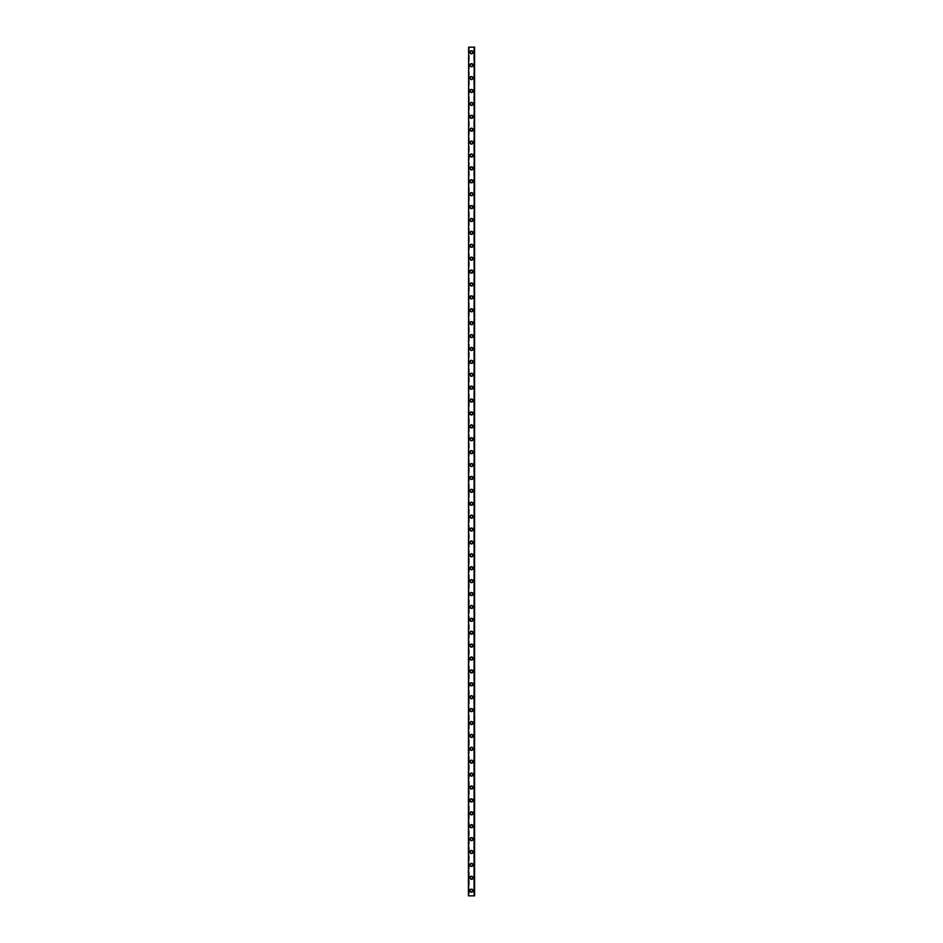 <?xml version="1.0" encoding="UTF-8"?>
<svg xmlns="http://www.w3.org/2000/svg" width="943" height="943" viewBox="0 0 943 943"><rect width="100%" height="100%" fill="white"/><g stroke="black" fill="none" stroke-linecap="round" stroke-linejoin="round"><path stroke-width="0.71" stroke-dasharray="4.71 3.54" d="M473.881 47.15L474.329 895.85L468.4 895.85L468.4 47.15L474.6 47.15L474.6 895.85L473.704 895.85L473.881 47.15M469.119 47.15L468.742 895.85L469.119 47.15M472.408 890.687A0.908 0.908 0 0 0 471.5 889.791A0.908 0.908 0 0 0 470.592 890.687A0.908 0.908 0 0 0 471.5 891.595A0.908 0.908 0 0 0 472.408 890.687A0.908 0.908 0 0 0 471.5 889.791A0.908 0.908 0 0 0 470.592 890.687A0.908 0.908 0 0 0 471.5 891.595A0.908 0.908 0 0 0 472.408 890.687M469.956 890.687A1.544 1.544 0 0 1 471.5 889.143A1.544 1.544 0 0 1 473.044 890.687A1.544 1.544 0 0 0 471.5 889.143A1.544 1.544 0 0 0 469.956 890.687A1.544 1.544 0 0 0 471.5 892.243A1.544 1.544 0 0 0 473.044 890.687A1.544 1.544 0 0 0 471.5 889.143A1.544 1.544 0 0 0 469.956 890.687A1.544 1.544 0 0 0 471.5 892.243A1.544 1.544 0 0 0 473.044 890.687A1.544 1.544 0 0 1 471.5 892.243A1.544 1.544 0 0 1 469.956 890.687M472.408 877.792A0.908 0.908 0 0 0 471.5 876.884A0.908 0.908 0 0 0 470.592 877.792A0.908 0.908 0 0 0 471.5 878.699A0.908 0.908 0 0 0 472.408 877.792A0.908 0.908 0 0 0 471.5 876.884A0.908 0.908 0 0 0 470.592 877.792A0.908 0.908 0 0 0 471.5 878.699A0.908 0.908 0 0 0 472.408 877.792M469.956 877.792A1.544 1.544 0 0 1 471.5 876.247A1.544 1.544 0 0 1 473.044 877.792A1.544 1.544 0 0 0 471.5 876.247A1.544 1.544 0 0 0 469.956 877.792A1.544 1.544 0 0 0 471.5 879.336A1.544 1.544 0 0 0 473.044 877.792A1.544 1.544 0 0 0 471.5 876.247A1.544 1.544 0 0 0 469.956 877.792A1.544 1.544 0 0 0 471.5 879.336A1.544 1.544 0 0 0 473.044 877.792A1.544 1.544 0 0 1 471.5 879.336A1.544 1.544 0 0 1 469.956 877.792M472.408 864.896A0.908 0.908 0 0 0 471.5 863.988A0.908 0.908 0 0 0 470.592 864.896A0.908 0.908 0 0 0 471.5 865.792A0.908 0.908 0 0 0 472.408 864.896A0.908 0.908 0 0 0 471.5 863.988A0.908 0.908 0 0 0 470.592 864.896A0.908 0.908 0 0 0 471.5 865.792A0.908 0.908 0 0 0 472.408 864.896M469.956 864.896A1.544 1.544 0 0 1 471.5 863.352A1.544 1.544 0 0 1 473.044 864.896A1.544 1.544 0 0 0 471.5 863.352A1.544 1.544 0 0 0 469.956 864.896A1.544 1.544 0 0 0 471.5 866.44A1.544 1.544 0 0 0 473.044 864.896A1.544 1.544 0 0 0 471.5 863.352A1.544 1.544 0 0 0 469.956 864.896A1.544 1.544 0 0 0 471.5 866.44A1.544 1.544 0 0 0 473.044 864.896A1.544 1.544 0 0 1 471.5 866.44A1.544 1.544 0 0 1 469.956 864.896M472.408 852A0.908 0.908 0 0 0 471.5 851.093A0.908 0.908 0 0 0 470.592 852A0.908 0.908 0 0 0 471.5 852.896A0.908 0.908 0 0 0 472.408 852A0.908 0.908 0 0 0 471.5 851.093A0.908 0.908 0 0 0 470.592 852A0.908 0.908 0 0 0 471.5 852.896A0.908 0.908 0 0 0 472.408 852M469.956 852A1.544 1.544 0 0 1 471.5 850.445A1.544 1.544 0 0 1 473.044 852A1.544 1.544 0 0 0 471.5 850.445A1.544 1.544 0 0 0 469.956 852A1.544 1.544 0 0 0 471.5 853.545A1.544 1.544 0 0 0 473.044 852A1.544 1.544 0 0 0 471.5 850.445A1.544 1.544 0 0 0 469.956 852A1.544 1.544 0 0 0 471.5 853.545A1.544 1.544 0 0 0 473.044 852A1.544 1.544 0 0 1 471.5 853.545A1.544 1.544 0 0 1 469.956 852M472.408 839.093A0.908 0.908 0 0 0 471.5 838.197A0.908 0.908 0 0 0 470.592 839.093A0.908 0.908 0 0 0 471.5 840.001A0.908 0.908 0 0 0 472.408 839.093A0.908 0.908 0 0 0 471.5 838.197A0.908 0.908 0 0 0 470.592 839.093A0.908 0.908 0 0 0 471.5 840.001A0.908 0.908 0 0 0 472.408 839.093M469.956 839.093A1.544 1.544 0 0 1 471.5 837.549A1.544 1.544 0 0 1 473.044 839.093A1.544 1.544 0 0 0 471.5 837.549A1.544 1.544 0 0 0 469.956 839.093A1.544 1.544 0 0 0 471.5 840.649A1.544 1.544 0 0 0 473.044 839.093A1.544 1.544 0 0 0 471.5 837.549A1.544 1.544 0 0 0 469.956 839.093A1.544 1.544 0 0 0 471.5 840.649A1.544 1.544 0 0 0 473.044 839.093A1.544 1.544 0 0 1 471.5 840.649A1.544 1.544 0 0 1 469.956 839.093M472.408 826.198A0.908 0.908 0 0 0 471.5 825.302A0.908 0.908 0 0 0 470.592 826.198A0.908 0.908 0 0 0 471.5 827.105A0.908 0.908 0 0 0 472.408 826.198A0.908 0.908 0 0 0 471.5 825.302A0.908 0.908 0 0 0 470.592 826.198A0.908 0.908 0 0 0 471.5 827.105A0.908 0.908 0 0 0 472.408 826.198M469.956 826.198A1.544 1.544 0 0 1 471.5 824.654A1.544 1.544 0 0 1 473.044 826.198A1.544 1.544 0 0 0 471.5 824.654A1.544 1.544 0 0 0 469.956 826.198A1.544 1.544 0 0 0 471.5 827.742A1.544 1.544 0 0 0 473.044 826.198A1.544 1.544 0 0 0 471.5 824.654A1.544 1.544 0 0 0 469.956 826.198A1.544 1.544 0 0 0 471.5 827.742A1.544 1.544 0 0 0 473.044 826.198A1.544 1.544 0 0 1 471.5 827.742A1.544 1.544 0 0 1 469.956 826.198M472.408 813.302A0.908 0.908 0 0 0 471.5 812.394A0.908 0.908 0 0 0 470.592 813.302A0.908 0.908 0 0 0 471.5 814.21A0.908 0.908 0 0 0 472.408 813.302A0.908 0.908 0 0 0 471.5 812.394A0.908 0.908 0 0 0 470.592 813.302A0.908 0.908 0 0 0 471.5 814.21A0.908 0.908 0 0 0 472.408 813.302M469.956 813.302A1.544 1.544 0 0 1 471.5 811.758A1.544 1.544 0 0 1 473.044 813.302A1.544 1.544 0 0 0 471.5 811.758A1.544 1.544 0 0 0 469.956 813.302A1.544 1.544 0 0 0 471.5 814.846A1.544 1.544 0 0 0 473.044 813.302A1.544 1.544 0 0 0 471.5 811.758A1.544 1.544 0 0 0 469.956 813.302A1.544 1.544 0 0 0 471.5 814.846A1.544 1.544 0 0 0 473.044 813.302A1.544 1.544 0 0 1 471.5 814.846A1.544 1.544 0 0 1 469.956 813.302M472.408 800.407A0.908 0.908 0 0 0 471.5 799.499A0.908 0.908 0 0 0 470.592 800.407A0.908 0.908 0 0 0 471.5 801.302A0.908 0.908 0 0 0 472.408 800.407A0.908 0.908 0 0 0 471.5 799.499A0.908 0.908 0 0 0 470.592 800.407A0.908 0.908 0 0 0 471.5 801.302A0.908 0.908 0 0 0 472.408 800.407M469.956 800.407A1.544 1.544 0 0 1 471.5 798.851A1.544 1.544 0 0 1 473.044 800.407A1.544 1.544 0 0 0 471.5 798.851A1.544 1.544 0 0 0 469.956 800.407A1.544 1.544 0 0 0 471.5 801.951A1.544 1.544 0 0 0 473.044 800.407A1.544 1.544 0 0 0 471.5 798.851A1.544 1.544 0 0 0 469.956 800.407A1.544 1.544 0 0 0 471.5 801.951A1.544 1.544 0 0 0 473.044 800.407A1.544 1.544 0 0 1 471.5 801.951A1.544 1.544 0 0 1 469.956 800.407M472.408 787.511A0.908 0.908 0 0 0 471.5 786.603A0.908 0.908 0 0 0 470.592 787.511A0.908 0.908 0 0 0 471.5 788.407A0.908 0.908 0 0 0 472.408 787.511A0.908 0.908 0 0 0 471.5 786.603A0.908 0.908 0 0 0 470.592 787.511A0.908 0.908 0 0 0 471.5 788.407A0.908 0.908 0 0 0 472.408 787.511M469.956 787.511A1.544 1.544 0 0 1 471.5 785.955A1.544 1.544 0 0 1 473.044 787.511A1.544 1.544 0 0 0 471.5 785.955A1.544 1.544 0 0 0 469.956 787.511A1.544 1.544 0 0 0 471.5 789.055A1.544 1.544 0 0 0 473.044 787.511A1.544 1.544 0 0 0 471.5 785.955A1.544 1.544 0 0 0 469.956 787.511A1.544 1.544 0 0 0 471.5 789.055A1.544 1.544 0 0 0 473.044 787.511A1.544 1.544 0 0 1 471.5 789.055A1.544 1.544 0 0 1 469.956 787.511M472.408 774.604A0.908 0.908 0 0 0 471.5 773.708A0.908 0.908 0 0 0 470.592 774.604A0.908 0.908 0 0 0 471.5 775.511A0.908 0.908 0 0 0 472.408 774.604A0.908 0.908 0 0 0 471.5 773.708A0.908 0.908 0 0 0 470.592 774.604A0.908 0.908 0 0 0 471.5 775.511A0.908 0.908 0 0 0 472.408 774.604M469.956 774.604A1.544 1.544 0 0 1 471.5 773.06A1.544 1.544 0 0 1 473.044 774.604A1.544 1.544 0 0 0 471.5 773.06A1.544 1.544 0 0 0 469.956 774.604A1.544 1.544 0 0 0 471.5 776.16A1.544 1.544 0 0 0 473.044 774.604A1.544 1.544 0 0 0 471.5 773.06A1.544 1.544 0 0 0 469.956 774.604A1.544 1.544 0 0 0 471.5 776.16A1.544 1.544 0 0 0 473.044 774.604A1.544 1.544 0 0 1 471.5 776.16A1.544 1.544 0 0 1 469.956 774.604M472.408 761.708A0.908 0.908 0 0 0 471.5 760.801A0.908 0.908 0 0 0 470.592 761.708A0.908 0.908 0 0 0 471.5 762.616A0.908 0.908 0 0 0 472.408 761.708A0.908 0.908 0 0 0 471.5 760.801A0.908 0.908 0 0 0 470.592 761.708A0.908 0.908 0 0 0 471.5 762.616A0.908 0.908 0 0 0 472.408 761.708M469.956 761.708A1.544 1.544 0 0 1 471.5 760.164A1.544 1.544 0 0 1 473.044 761.708A1.544 1.544 0 0 0 471.5 760.164A1.544 1.544 0 0 0 469.956 761.708A1.544 1.544 0 0 0 471.5 763.252A1.544 1.544 0 0 0 473.044 761.708A1.544 1.544 0 0 0 471.5 760.164A1.544 1.544 0 0 0 469.956 761.708A1.544 1.544 0 0 0 471.5 763.252A1.544 1.544 0 0 0 473.044 761.708A1.544 1.544 0 0 1 471.5 763.252A1.544 1.544 0 0 1 469.956 761.708M472.408 748.813A0.908 0.908 0 0 0 471.5 747.905A0.908 0.908 0 0 0 470.592 748.813A0.908 0.908 0 0 0 471.5 749.709A0.908 0.908 0 0 0 472.408 748.813A0.908 0.908 0 0 0 471.5 747.905A0.908 0.908 0 0 0 470.592 748.813A0.908 0.908 0 0 0 471.5 749.709A0.908 0.908 0 0 0 472.408 748.813M469.956 748.813A1.544 1.544 0 0 1 471.5 747.269A1.544 1.544 0 0 1 473.044 748.813A1.544 1.544 0 0 0 471.5 747.269A1.544 1.544 0 0 0 469.956 748.813A1.544 1.544 0 0 0 471.5 750.357A1.544 1.544 0 0 0 473.044 748.813A1.544 1.544 0 0 0 471.5 747.269A1.544 1.544 0 0 0 469.956 748.813A1.544 1.544 0 0 0 471.5 750.357A1.544 1.544 0 0 0 473.044 748.813A1.544 1.544 0 0 1 471.5 750.357A1.544 1.544 0 0 1 469.956 748.813M472.408 735.917A0.908 0.908 0 0 0 471.5 735.01A0.908 0.908 0 0 0 470.592 735.917A0.908 0.908 0 0 0 471.5 736.813A0.908 0.908 0 0 0 472.408 735.917A0.908 0.908 0 0 0 471.5 735.01A0.908 0.908 0 0 0 470.592 735.917A0.908 0.908 0 0 0 471.5 736.813A0.908 0.908 0 0 0 472.408 735.917M469.956 735.917A1.544 1.544 0 0 1 471.5 734.361A1.544 1.544 0 0 1 473.044 735.917A1.544 1.544 0 0 0 471.5 734.361A1.544 1.544 0 0 0 469.956 735.917A1.544 1.544 0 0 0 471.5 737.461A1.544 1.544 0 0 0 473.044 735.917A1.544 1.544 0 0 0 471.5 734.361A1.544 1.544 0 0 0 469.956 735.917A1.544 1.544 0 0 0 471.5 737.461A1.544 1.544 0 0 0 473.044 735.917A1.544 1.544 0 0 1 471.5 737.461A1.544 1.544 0 0 1 469.956 735.917M472.408 723.01A0.908 0.908 0 0 0 471.5 722.114A0.908 0.908 0 0 0 470.592 723.01A0.908 0.908 0 0 0 471.5 723.918A0.908 0.908 0 0 0 472.408 723.01A0.908 0.908 0 0 0 471.5 722.114A0.908 0.908 0 0 0 470.592 723.01A0.908 0.908 0 0 0 471.5 723.918A0.908 0.908 0 0 0 472.408 723.01M469.956 723.01A1.544 1.544 0 0 1 471.5 721.466A1.544 1.544 0 0 1 473.044 723.01A1.544 1.544 0 0 0 471.5 721.466A1.544 1.544 0 0 0 469.956 723.01A1.544 1.544 0 0 0 471.5 724.566A1.544 1.544 0 0 0 473.044 723.01A1.544 1.544 0 0 0 471.5 721.466A1.544 1.544 0 0 0 469.956 723.01A1.544 1.544 0 0 0 471.5 724.566A1.544 1.544 0 0 0 473.044 723.01A1.544 1.544 0 0 1 471.5 724.566A1.544 1.544 0 0 1 469.956 723.01M472.408 710.114A0.908 0.908 0 0 0 471.5 709.219A0.908 0.908 0 0 0 470.592 710.114A0.908 0.908 0 0 0 471.5 711.022A0.908 0.908 0 0 0 472.408 710.114A0.908 0.908 0 0 0 471.5 709.219A0.908 0.908 0 0 0 470.592 710.114A0.908 0.908 0 0 0 471.5 711.022A0.908 0.908 0 0 0 472.408 710.114M469.956 710.114A1.544 1.544 0 0 1 471.5 708.57A1.544 1.544 0 0 1 473.044 710.114A1.544 1.544 0 0 0 471.5 708.57A1.544 1.544 0 0 0 469.956 710.114A1.544 1.544 0 0 0 471.5 711.659A1.544 1.544 0 0 0 473.044 710.114A1.544 1.544 0 0 0 471.5 708.57A1.544 1.544 0 0 0 469.956 710.114A1.544 1.544 0 0 0 471.5 711.659A1.544 1.544 0 0 0 473.044 710.114A1.544 1.544 0 0 1 471.5 711.659A1.544 1.544 0 0 1 469.956 710.114M472.408 697.219A0.908 0.908 0 0 0 471.5 696.311A0.908 0.908 0 0 0 470.592 697.219A0.908 0.908 0 0 0 471.5 698.126A0.908 0.908 0 0 0 472.408 697.219A0.908 0.908 0 0 0 471.5 696.311A0.908 0.908 0 0 0 470.592 697.219A0.908 0.908 0 0 0 471.5 698.126A0.908 0.908 0 0 0 472.408 697.219M469.956 697.219A1.544 1.544 0 0 1 471.5 695.675A1.544 1.544 0 0 1 473.044 697.219A1.544 1.544 0 0 0 471.5 695.675A1.544 1.544 0 0 0 469.956 697.219A1.544 1.544 0 0 0 471.5 698.763A1.544 1.544 0 0 0 473.044 697.219A1.544 1.544 0 0 0 471.5 695.675A1.544 1.544 0 0 0 469.956 697.219A1.544 1.544 0 0 0 471.5 698.763A1.544 1.544 0 0 0 473.044 697.219A1.544 1.544 0 0 1 471.5 698.763A1.544 1.544 0 0 1 469.956 697.219M472.408 684.323A0.908 0.908 0 0 0 471.5 683.416A0.908 0.908 0 0 0 470.592 684.323A0.908 0.908 0 0 0 471.5 685.219A0.908 0.908 0 0 0 472.408 684.323A0.908 0.908 0 0 0 471.5 683.416A0.908 0.908 0 0 0 470.592 684.323A0.908 0.908 0 0 0 471.5 685.219A0.908 0.908 0 0 0 472.408 684.323M469.956 684.323A1.544 1.544 0 0 1 471.5 682.767A1.544 1.544 0 0 1 473.044 684.323A1.544 1.544 0 0 0 471.5 682.767A1.544 1.544 0 0 0 469.956 684.323A1.544 1.544 0 0 0 471.5 685.867A1.544 1.544 0 0 0 473.044 684.323A1.544 1.544 0 0 0 471.5 682.767A1.544 1.544 0 0 0 469.956 684.323A1.544 1.544 0 0 0 471.5 685.867A1.544 1.544 0 0 0 473.044 684.323A1.544 1.544 0 0 1 471.5 685.867A1.544 1.544 0 0 1 469.956 684.323M472.408 671.416A0.908 0.908 0 0 0 471.5 670.52A0.908 0.908 0 0 0 470.592 671.416A0.908 0.908 0 0 0 471.5 672.324A0.908 0.908 0 0 0 472.408 671.416A0.908 0.908 0 0 0 471.5 670.52A0.908 0.908 0 0 0 470.592 671.416A0.908 0.908 0 0 0 471.5 672.324A0.908 0.908 0 0 0 472.408 671.416M469.956 671.416A1.544 1.544 0 0 1 471.5 669.872A1.544 1.544 0 0 1 473.044 671.416A1.544 1.544 0 0 0 471.5 669.872A1.544 1.544 0 0 0 469.956 671.416A1.544 1.544 0 0 0 471.5 672.972A1.544 1.544 0 0 0 473.044 671.416A1.544 1.544 0 0 0 471.5 669.872A1.544 1.544 0 0 0 469.956 671.416A1.544 1.544 0 0 0 471.5 672.972A1.544 1.544 0 0 0 473.044 671.416A1.544 1.544 0 0 1 471.5 672.972A1.544 1.544 0 0 1 469.956 671.416M472.408 658.52A0.908 0.908 0 0 0 471.5 657.625A0.908 0.908 0 0 0 470.592 658.52A0.908 0.908 0 0 0 471.5 659.428A0.908 0.908 0 0 0 472.408 658.52A0.908 0.908 0 0 0 471.5 657.625A0.908 0.908 0 0 0 470.592 658.52A0.908 0.908 0 0 0 471.5 659.428A0.908 0.908 0 0 0 472.408 658.52M469.956 658.52A1.544 1.544 0 0 1 471.5 656.976A1.544 1.544 0 0 1 473.044 658.52A1.544 1.544 0 0 0 471.5 656.976A1.544 1.544 0 0 0 469.956 658.52A1.544 1.544 0 0 0 471.5 660.076A1.544 1.544 0 0 0 473.044 658.52A1.544 1.544 0 0 0 471.5 656.976A1.544 1.544 0 0 0 469.956 658.52A1.544 1.544 0 0 0 471.5 660.076A1.544 1.544 0 0 0 473.044 658.52A1.544 1.544 0 0 1 471.5 660.076A1.544 1.544 0 0 1 469.956 658.52M472.408 645.625A0.908 0.908 0 0 0 471.5 644.717A0.908 0.908 0 0 0 470.592 645.625A0.908 0.908 0 0 0 471.5 646.533A0.908 0.908 0 0 0 472.408 645.625A0.908 0.908 0 0 0 471.5 644.717A0.908 0.908 0 0 0 470.592 645.625A0.908 0.908 0 0 0 471.5 646.533A0.908 0.908 0 0 0 472.408 645.625M469.956 645.625A1.544 1.544 0 0 1 471.5 644.081A1.544 1.544 0 0 1 473.044 645.625A1.544 1.544 0 0 0 471.5 644.081A1.544 1.544 0 0 0 469.956 645.625A1.544 1.544 0 0 0 471.5 647.169A1.544 1.544 0 0 0 473.044 645.625A1.544 1.544 0 0 0 471.5 644.081A1.544 1.544 0 0 0 469.956 645.625A1.544 1.544 0 0 0 471.5 647.169A1.544 1.544 0 0 0 473.044 645.625A1.544 1.544 0 0 1 471.5 647.169A1.544 1.544 0 0 1 469.956 645.625M472.408 632.729A0.908 0.908 0 0 0 471.5 631.822A0.908 0.908 0 0 0 470.592 632.729A0.908 0.908 0 0 0 471.5 633.625A0.908 0.908 0 0 0 472.408 632.729A0.908 0.908 0 0 0 471.5 631.822A0.908 0.908 0 0 0 470.592 632.729A0.908 0.908 0 0 0 471.5 633.625A0.908 0.908 0 0 0 472.408 632.729M469.956 632.729A1.544 1.544 0 0 1 471.5 631.185A1.544 1.544 0 0 1 473.044 632.729A1.544 1.544 0 0 0 471.5 631.185A1.544 1.544 0 0 0 469.956 632.729A1.544 1.544 0 0 0 471.5 634.274A1.544 1.544 0 0 0 473.044 632.729A1.544 1.544 0 0 0 471.5 631.185A1.544 1.544 0 0 0 469.956 632.729A1.544 1.544 0 0 0 471.5 634.274A1.544 1.544 0 0 0 473.044 632.729A1.544 1.544 0 0 1 471.5 634.274A1.544 1.544 0 0 1 469.956 632.729M472.408 619.834A0.908 0.908 0 0 0 471.5 618.926A0.908 0.908 0 0 0 470.592 619.834A0.908 0.908 0 0 0 471.5 620.73A0.908 0.908 0 0 0 472.408 619.834A0.908 0.908 0 0 0 471.5 618.926A0.908 0.908 0 0 0 470.592 619.834A0.908 0.908 0 0 0 471.5 620.73A0.908 0.908 0 0 0 472.408 619.834M469.956 619.834A1.544 1.544 0 0 1 471.5 618.278A1.544 1.544 0 0 1 473.044 619.834A1.544 1.544 0 0 0 471.5 618.278A1.544 1.544 0 0 0 469.956 619.834A1.544 1.544 0 0 0 471.5 621.378A1.544 1.544 0 0 0 473.044 619.834A1.544 1.544 0 0 0 471.5 618.278A1.544 1.544 0 0 0 469.956 619.834A1.544 1.544 0 0 0 471.5 621.378A1.544 1.544 0 0 0 473.044 619.834A1.544 1.544 0 0 1 471.5 621.378A1.544 1.544 0 0 1 469.956 619.834M472.408 606.927A0.908 0.908 0 0 0 471.5 606.031A0.908 0.908 0 0 0 470.592 606.927A0.908 0.908 0 0 0 471.5 607.834A0.908 0.908 0 0 0 472.408 606.927A0.908 0.908 0 0 0 471.5 606.031A0.908 0.908 0 0 0 470.592 606.927A0.908 0.908 0 0 0 471.5 607.834A0.908 0.908 0 0 0 472.408 606.927M469.956 606.927A1.544 1.544 0 0 1 471.5 605.382A1.544 1.544 0 0 1 473.044 606.927A1.544 1.544 0 0 0 471.5 605.382A1.544 1.544 0 0 0 469.956 606.927A1.544 1.544 0 0 0 471.5 608.483A1.544 1.544 0 0 0 473.044 606.927A1.544 1.544 0 0 0 471.5 605.382A1.544 1.544 0 0 0 469.956 606.927A1.544 1.544 0 0 0 471.5 608.483A1.544 1.544 0 0 0 473.044 606.927A1.544 1.544 0 0 1 471.5 608.483A1.544 1.544 0 0 1 469.956 606.927M472.408 594.031A0.908 0.908 0 0 0 471.5 593.135A0.908 0.908 0 0 0 470.592 594.031A0.908 0.908 0 0 0 471.5 594.939A0.908 0.908 0 0 0 472.408 594.031A0.908 0.908 0 0 0 471.5 593.135A0.908 0.908 0 0 0 470.592 594.031A0.908 0.908 0 0 0 471.5 594.939A0.908 0.908 0 0 0 472.408 594.031M469.956 594.031A1.544 1.544 0 0 1 471.5 592.487A1.544 1.544 0 0 1 473.044 594.031A1.544 1.544 0 0 0 471.5 592.487A1.544 1.544 0 0 0 469.956 594.031A1.544 1.544 0 0 0 471.5 595.575A1.544 1.544 0 0 0 473.044 594.031A1.544 1.544 0 0 0 471.5 592.487A1.544 1.544 0 0 0 469.956 594.031A1.544 1.544 0 0 0 471.5 595.575A1.544 1.544 0 0 0 473.044 594.031A1.544 1.544 0 0 1 471.5 595.575A1.544 1.544 0 0 1 469.956 594.031M472.408 581.136A0.908 0.908 0 0 0 471.5 580.228A0.908 0.908 0 0 0 470.592 581.136A0.908 0.908 0 0 0 471.5 582.043A0.908 0.908 0 0 0 472.408 581.136A0.908 0.908 0 0 0 471.5 580.228A0.908 0.908 0 0 0 470.592 581.136A0.908 0.908 0 0 0 471.5 582.043A0.908 0.908 0 0 0 472.408 581.136M469.956 581.136A1.544 1.544 0 0 1 471.5 579.591A1.544 1.544 0 0 1 473.044 581.136A1.544 1.544 0 0 0 471.5 579.591A1.544 1.544 0 0 0 469.956 581.136A1.544 1.544 0 0 0 471.5 582.68A1.544 1.544 0 0 0 473.044 581.136A1.544 1.544 0 0 0 471.5 579.591A1.544 1.544 0 0 0 469.956 581.136A1.544 1.544 0 0 0 471.5 582.68A1.544 1.544 0 0 0 473.044 581.136A1.544 1.544 0 0 1 471.5 582.68A1.544 1.544 0 0 1 469.956 581.136M472.408 568.24A0.908 0.908 0 0 0 471.5 567.332A0.908 0.908 0 0 0 470.592 568.24A0.908 0.908 0 0 0 471.5 569.136A0.908 0.908 0 0 0 472.408 568.24A0.908 0.908 0 0 0 471.5 567.332A0.908 0.908 0 0 0 470.592 568.24A0.908 0.908 0 0 0 471.5 569.136A0.908 0.908 0 0 0 472.408 568.24M469.956 568.24A1.544 1.544 0 0 1 471.5 566.684A1.544 1.544 0 0 1 473.044 568.24A1.544 1.544 0 0 0 471.5 566.684A1.544 1.544 0 0 0 469.956 568.24A1.544 1.544 0 0 0 471.5 569.784A1.544 1.544 0 0 0 473.044 568.24A1.544 1.544 0 0 0 471.5 566.684A1.544 1.544 0 0 0 469.956 568.24A1.544 1.544 0 0 0 471.5 569.784A1.544 1.544 0 0 0 473.044 568.24A1.544 1.544 0 0 1 471.5 569.784A1.544 1.544 0 0 1 469.956 568.24M472.408 555.333A0.908 0.908 0 0 0 471.5 554.437A0.908 0.908 0 0 0 470.592 555.333A0.908 0.908 0 0 0 471.5 556.24A0.908 0.908 0 0 0 472.408 555.333A0.908 0.908 0 0 0 471.5 554.437A0.908 0.908 0 0 0 470.592 555.333A0.908 0.908 0 0 0 471.5 556.24A0.908 0.908 0 0 0 472.408 555.333M469.956 555.333A1.544 1.544 0 0 1 471.5 553.789A1.544 1.544 0 0 1 473.044 555.333A1.544 1.544 0 0 0 471.5 553.789A1.544 1.544 0 0 0 469.956 555.333A1.544 1.544 0 0 0 471.5 556.889A1.544 1.544 0 0 0 473.044 555.333A1.544 1.544 0 0 0 471.5 553.789A1.544 1.544 0 0 0 469.956 555.333A1.544 1.544 0 0 0 471.5 556.889A1.544 1.544 0 0 0 473.044 555.333A1.544 1.544 0 0 1 471.5 556.889A1.544 1.544 0 0 1 469.956 555.333M472.408 542.437A0.908 0.908 0 0 0 471.5 541.541A0.908 0.908 0 0 0 470.592 542.437A0.908 0.908 0 0 0 471.5 543.345A0.908 0.908 0 0 0 472.408 542.437A0.908 0.908 0 0 0 471.5 541.541A0.908 0.908 0 0 0 470.592 542.437A0.908 0.908 0 0 0 471.5 543.345A0.908 0.908 0 0 0 472.408 542.437M469.956 542.437A1.544 1.544 0 0 1 471.5 540.893A1.544 1.544 0 0 1 473.044 542.437A1.544 1.544 0 0 0 471.5 540.893A1.544 1.544 0 0 0 469.956 542.437A1.544 1.544 0 0 0 471.5 543.993A1.544 1.544 0 0 0 473.044 542.437A1.544 1.544 0 0 0 471.5 540.893A1.544 1.544 0 0 0 469.956 542.437A1.544 1.544 0 0 0 471.5 543.993A1.544 1.544 0 0 0 473.044 542.437A1.544 1.544 0 0 1 471.5 543.993A1.544 1.544 0 0 1 469.956 542.437M472.408 529.542A0.908 0.908 0 0 0 471.5 528.634A0.908 0.908 0 0 0 470.592 529.542A0.908 0.908 0 0 0 471.5 530.449A0.908 0.908 0 0 0 472.408 529.542A0.908 0.908 0 0 0 471.5 528.634A0.908 0.908 0 0 0 470.592 529.542A0.908 0.908 0 0 0 471.5 530.449A0.908 0.908 0 0 0 472.408 529.542M469.956 529.542A1.544 1.544 0 0 1 471.5 527.997A1.544 1.544 0 0 1 473.044 529.542A1.544 1.544 0 0 0 471.5 527.997A1.544 1.544 0 0 0 469.956 529.542A1.544 1.544 0 0 0 471.5 531.086A1.544 1.544 0 0 0 473.044 529.542A1.544 1.544 0 0 0 471.5 527.997A1.544 1.544 0 0 0 469.956 529.542A1.544 1.544 0 0 0 471.5 531.086A1.544 1.544 0 0 0 473.044 529.542A1.544 1.544 0 0 1 471.5 531.086A1.544 1.544 0 0 1 469.956 529.542M472.408 516.646A0.908 0.908 0 0 0 471.5 515.738A0.908 0.908 0 0 0 470.592 516.646A0.908 0.908 0 0 0 471.5 517.542A0.908 0.908 0 0 0 472.408 516.646A0.908 0.908 0 0 0 471.5 515.738A0.908 0.908 0 0 0 470.592 516.646A0.908 0.908 0 0 0 471.5 517.542A0.908 0.908 0 0 0 472.408 516.646M469.956 516.646A1.544 1.544 0 0 1 471.5 515.09A1.544 1.544 0 0 1 473.044 516.646A1.544 1.544 0 0 0 471.5 515.09A1.544 1.544 0 0 0 469.956 516.646A1.544 1.544 0 0 0 471.5 518.19A1.544 1.544 0 0 0 473.044 516.646A1.544 1.544 0 0 0 471.5 515.09A1.544 1.544 0 0 0 469.956 516.646A1.544 1.544 0 0 0 471.5 518.19A1.544 1.544 0 0 0 473.044 516.646A1.544 1.544 0 0 1 471.5 518.19A1.544 1.544 0 0 1 469.956 516.646M472.408 503.751A0.908 0.908 0 0 0 471.5 502.843A0.908 0.908 0 0 0 470.592 503.751A0.908 0.908 0 0 0 471.5 504.646A0.908 0.908 0 0 0 472.408 503.751A0.908 0.908 0 0 0 471.5 502.843A0.908 0.908 0 0 0 470.592 503.751A0.908 0.908 0 0 0 471.5 504.646A0.908 0.908 0 0 0 472.408 503.751M469.956 503.751A1.544 1.544 0 0 1 471.5 502.195A1.544 1.544 0 0 1 473.044 503.751A1.544 1.544 0 0 0 471.5 502.195A1.544 1.544 0 0 0 469.956 503.751A1.544 1.544 0 0 0 471.5 505.295A1.544 1.544 0 0 0 473.044 503.751A1.544 1.544 0 0 0 471.5 502.195A1.544 1.544 0 0 0 469.956 503.751A1.544 1.544 0 0 0 471.5 505.295A1.544 1.544 0 0 0 473.044 503.751A1.544 1.544 0 0 1 471.5 505.295A1.544 1.544 0 0 1 469.956 503.751M472.408 490.843A0.908 0.908 0 0 0 471.5 489.947A0.908 0.908 0 0 0 470.592 490.843A0.908 0.908 0 0 0 471.5 491.751A0.908 0.908 0 0 0 472.408 490.843A0.908 0.908 0 0 0 471.5 489.947A0.908 0.908 0 0 0 470.592 490.843A0.908 0.908 0 0 0 471.5 491.751A0.908 0.908 0 0 0 472.408 490.843M469.956 490.843A1.544 1.544 0 0 1 471.5 489.299A1.544 1.544 0 0 1 473.044 490.843A1.544 1.544 0 0 0 471.5 489.299A1.544 1.544 0 0 0 469.956 490.843A1.544 1.544 0 0 0 471.5 492.399A1.544 1.544 0 0 0 473.044 490.843A1.544 1.544 0 0 0 471.5 489.299A1.544 1.544 0 0 0 469.956 490.843A1.544 1.544 0 0 0 471.5 492.399A1.544 1.544 0 0 0 473.044 490.843A1.544 1.544 0 0 1 471.5 492.399A1.544 1.544 0 0 1 469.956 490.843M472.408 477.948A0.908 0.908 0 0 0 471.5 477.052A0.908 0.908 0 0 0 470.592 477.948A0.908 0.908 0 0 0 471.5 478.855A0.908 0.908 0 0 0 472.408 477.948A0.908 0.908 0 0 0 471.5 477.052A0.908 0.908 0 0 0 470.592 477.948A0.908 0.908 0 0 0 471.5 478.855A0.908 0.908 0 0 0 472.408 477.948M469.956 477.948A1.544 1.544 0 0 1 471.5 476.404A1.544 1.544 0 0 1 473.044 477.948A1.544 1.544 0 0 0 471.5 476.404A1.544 1.544 0 0 0 469.956 477.948A1.544 1.544 0 0 0 471.5 479.492A1.544 1.544 0 0 0 473.044 477.948A1.544 1.544 0 0 0 471.5 476.404A1.544 1.544 0 0 0 469.956 477.948A1.544 1.544 0 0 0 471.5 479.492A1.544 1.544 0 0 0 473.044 477.948A1.544 1.544 0 0 1 471.5 479.492A1.544 1.544 0 0 1 469.956 477.948M472.408 465.052A0.908 0.908 0 0 0 471.5 464.145A0.908 0.908 0 0 0 470.592 465.052A0.908 0.908 0 0 0 471.5 465.948A0.908 0.908 0 0 0 472.408 465.052A0.908 0.908 0 0 0 471.5 464.145A0.908 0.908 0 0 0 470.592 465.052A0.908 0.908 0 0 0 471.5 465.948A0.908 0.908 0 0 0 472.408 465.052M469.956 465.052A1.544 1.544 0 0 1 471.5 463.508A1.544 1.544 0 0 1 473.044 465.052A1.544 1.544 0 0 0 471.5 463.508A1.544 1.544 0 0 0 469.956 465.052A1.544 1.544 0 0 0 471.5 466.596A1.544 1.544 0 0 0 473.044 465.052A1.544 1.544 0 0 0 471.5 463.508A1.544 1.544 0 0 0 469.956 465.052A1.544 1.544 0 0 0 471.5 466.596A1.544 1.544 0 0 0 473.044 465.052A1.544 1.544 0 0 1 471.5 466.596A1.544 1.544 0 0 1 469.956 465.052M472.408 452.157A0.908 0.908 0 0 0 471.5 451.249A0.908 0.908 0 0 0 470.592 452.157A0.908 0.908 0 0 0 471.5 453.053A0.908 0.908 0 0 0 472.408 452.157A0.908 0.908 0 0 0 471.5 451.249A0.908 0.908 0 0 0 470.592 452.157A0.908 0.908 0 0 0 471.5 453.053A0.908 0.908 0 0 0 472.408 452.157M469.956 452.157A1.544 1.544 0 0 1 471.5 450.601A1.544 1.544 0 0 1 473.044 452.157A1.544 1.544 0 0 0 471.5 450.601A1.544 1.544 0 0 0 469.956 452.157A1.544 1.544 0 0 0 471.5 453.701A1.544 1.544 0 0 0 473.044 452.157A1.544 1.544 0 0 0 471.5 450.601A1.544 1.544 0 0 0 469.956 452.157A1.544 1.544 0 0 0 471.5 453.701A1.544 1.544 0 0 0 473.044 452.157A1.544 1.544 0 0 1 471.5 453.701A1.544 1.544 0 0 1 469.956 452.157M472.408 439.249A0.908 0.908 0 0 0 471.5 438.354A0.908 0.908 0 0 0 470.592 439.249A0.908 0.908 0 0 0 471.5 440.157A0.908 0.908 0 0 0 472.408 439.249A0.908 0.908 0 0 0 471.5 438.354A0.908 0.908 0 0 0 470.592 439.249A0.908 0.908 0 0 0 471.5 440.157A0.908 0.908 0 0 0 472.408 439.249M469.956 439.249A1.544 1.544 0 0 1 471.5 437.705A1.544 1.544 0 0 1 473.044 439.249A1.544 1.544 0 0 0 471.5 437.705A1.544 1.544 0 0 0 469.956 439.249A1.544 1.544 0 0 0 471.5 440.805A1.544 1.544 0 0 0 473.044 439.249A1.544 1.544 0 0 0 471.5 437.705A1.544 1.544 0 0 0 469.956 439.249A1.544 1.544 0 0 0 471.5 440.805A1.544 1.544 0 0 0 473.044 439.249A1.544 1.544 0 0 1 471.5 440.805A1.544 1.544 0 0 1 469.956 439.249M472.408 426.354A0.908 0.908 0 0 0 471.5 425.458A0.908 0.908 0 0 0 470.592 426.354A0.908 0.908 0 0 0 471.5 427.262A0.908 0.908 0 0 0 472.408 426.354A0.908 0.908 0 0 0 471.5 425.458A0.908 0.908 0 0 0 470.592 426.354A0.908 0.908 0 0 0 471.5 427.262A0.908 0.908 0 0 0 472.408 426.354M469.956 426.354A1.544 1.544 0 0 1 471.5 424.81A1.544 1.544 0 0 1 473.044 426.354A1.544 1.544 0 0 0 471.5 424.81A1.544 1.544 0 0 0 469.956 426.354A1.544 1.544 0 0 0 471.5 427.91A1.544 1.544 0 0 0 473.044 426.354A1.544 1.544 0 0 0 471.5 424.81A1.544 1.544 0 0 0 469.956 426.354A1.544 1.544 0 0 0 471.5 427.91A1.544 1.544 0 0 0 473.044 426.354A1.544 1.544 0 0 1 471.5 427.91A1.544 1.544 0 0 1 469.956 426.354M472.408 413.458A0.908 0.908 0 0 0 471.5 412.551A0.908 0.908 0 0 0 470.592 413.458A0.908 0.908 0 0 0 471.5 414.366A0.908 0.908 0 0 0 472.408 413.458A0.908 0.908 0 0 0 471.5 412.551A0.908 0.908 0 0 0 470.592 413.458A0.908 0.908 0 0 0 471.5 414.366A0.908 0.908 0 0 0 472.408 413.458M469.956 413.458A1.544 1.544 0 0 1 471.5 411.914A1.544 1.544 0 0 1 473.044 413.458A1.544 1.544 0 0 0 471.5 411.914A1.544 1.544 0 0 0 469.956 413.458A1.544 1.544 0 0 0 471.5 415.003A1.544 1.544 0 0 0 473.044 413.458A1.544 1.544 0 0 0 471.5 411.914A1.544 1.544 0 0 0 469.956 413.458A1.544 1.544 0 0 0 471.5 415.003A1.544 1.544 0 0 0 473.044 413.458A1.544 1.544 0 0 1 471.5 415.003A1.544 1.544 0 0 1 469.956 413.458M472.408 400.563A0.908 0.908 0 0 0 471.5 399.655A0.908 0.908 0 0 0 470.592 400.563A0.908 0.908 0 0 0 471.5 401.459A0.908 0.908 0 0 0 472.408 400.563A0.908 0.908 0 0 0 471.5 399.655A0.908 0.908 0 0 0 470.592 400.563A0.908 0.908 0 0 0 471.5 401.459A0.908 0.908 0 0 0 472.408 400.563M469.956 400.563A1.544 1.544 0 0 1 471.5 399.007A1.544 1.544 0 0 1 473.044 400.563A1.544 1.544 0 0 0 471.5 399.007A1.544 1.544 0 0 0 469.956 400.563A1.544 1.544 0 0 0 471.5 402.107A1.544 1.544 0 0 0 473.044 400.563A1.544 1.544 0 0 0 471.5 399.007A1.544 1.544 0 0 0 469.956 400.563A1.544 1.544 0 0 0 471.5 402.107A1.544 1.544 0 0 0 473.044 400.563A1.544 1.544 0 0 1 471.5 402.107A1.544 1.544 0 0 1 469.956 400.563M472.408 387.667A0.908 0.908 0 0 0 471.5 386.76A0.908 0.908 0 0 0 470.592 387.667A0.908 0.908 0 0 0 471.5 388.563A0.908 0.908 0 0 0 472.408 387.667A0.908 0.908 0 0 0 471.5 386.76A0.908 0.908 0 0 0 470.592 387.667A0.908 0.908 0 0 0 471.5 388.563A0.908 0.908 0 0 0 472.408 387.667M469.956 387.667A1.544 1.544 0 0 1 471.5 386.111A1.544 1.544 0 0 1 473.044 387.667A1.544 1.544 0 0 0 471.5 386.111A1.544 1.544 0 0 0 469.956 387.667A1.544 1.544 0 0 0 471.5 389.211A1.544 1.544 0 0 0 473.044 387.667A1.544 1.544 0 0 0 471.5 386.111A1.544 1.544 0 0 0 469.956 387.667A1.544 1.544 0 0 0 471.5 389.211A1.544 1.544 0 0 0 473.044 387.667A1.544 1.544 0 0 1 471.5 389.211A1.544 1.544 0 0 1 469.956 387.667M472.408 374.76A0.908 0.908 0 0 0 471.5 373.864A0.908 0.908 0 0 0 470.592 374.76A0.908 0.908 0 0 0 471.5 375.668A0.908 0.908 0 0 0 472.408 374.76A0.908 0.908 0 0 0 471.5 373.864A0.908 0.908 0 0 0 470.592 374.76A0.908 0.908 0 0 0 471.5 375.668A0.908 0.908 0 0 0 472.408 374.76M469.956 374.76A1.544 1.544 0 0 1 471.5 373.216A1.544 1.544 0 0 1 473.044 374.76A1.544 1.544 0 0 0 471.5 373.216A1.544 1.544 0 0 0 469.956 374.76A1.544 1.544 0 0 0 471.5 376.316A1.544 1.544 0 0 0 473.044 374.76A1.544 1.544 0 0 0 471.5 373.216A1.544 1.544 0 0 0 469.956 374.76A1.544 1.544 0 0 0 471.5 376.316A1.544 1.544 0 0 0 473.044 374.76A1.544 1.544 0 0 1 471.5 376.316A1.544 1.544 0 0 1 469.956 374.76M472.408 361.864A0.908 0.908 0 0 0 471.5 360.957A0.908 0.908 0 0 0 470.592 361.864A0.908 0.908 0 0 0 471.5 362.772A0.908 0.908 0 0 0 472.408 361.864A0.908 0.908 0 0 0 471.5 360.957A0.908 0.908 0 0 0 470.592 361.864A0.908 0.908 0 0 0 471.5 362.772A0.908 0.908 0 0 0 472.408 361.864M469.956 361.864A1.544 1.544 0 0 1 471.5 360.32A1.544 1.544 0 0 1 473.044 361.864A1.544 1.544 0 0 0 471.5 360.32A1.544 1.544 0 0 0 469.956 361.864A1.544 1.544 0 0 0 471.5 363.409A1.544 1.544 0 0 0 473.044 361.864A1.544 1.544 0 0 0 471.5 360.32A1.544 1.544 0 0 0 469.956 361.864A1.544 1.544 0 0 0 471.5 363.409A1.544 1.544 0 0 0 473.044 361.864A1.544 1.544 0 0 1 471.5 363.409A1.544 1.544 0 0 1 469.956 361.864M472.408 348.969A0.908 0.908 0 0 0 471.5 348.061A0.908 0.908 0 0 0 470.592 348.969A0.908 0.908 0 0 0 471.5 349.865A0.908 0.908 0 0 0 472.408 348.969A0.908 0.908 0 0 0 471.5 348.061A0.908 0.908 0 0 0 470.592 348.969A0.908 0.908 0 0 0 471.5 349.865A0.908 0.908 0 0 0 472.408 348.969M469.956 348.969A1.544 1.544 0 0 1 471.5 347.425A1.544 1.544 0 0 1 473.044 348.969A1.544 1.544 0 0 0 471.5 347.425A1.544 1.544 0 0 0 469.956 348.969A1.544 1.544 0 0 0 471.5 350.513A1.544 1.544 0 0 0 473.044 348.969A1.544 1.544 0 0 0 471.5 347.425A1.544 1.544 0 0 0 469.956 348.969A1.544 1.544 0 0 0 471.5 350.513A1.544 1.544 0 0 0 473.044 348.969A1.544 1.544 0 0 1 471.5 350.513A1.544 1.544 0 0 1 469.956 348.969M472.408 336.073A0.908 0.908 0 0 0 471.5 335.166A0.908 0.908 0 0 0 470.592 336.073A0.908 0.908 0 0 0 471.5 336.969A0.908 0.908 0 0 0 472.408 336.073A0.908 0.908 0 0 0 471.5 335.166A0.908 0.908 0 0 0 470.592 336.073A0.908 0.908 0 0 0 471.5 336.969A0.908 0.908 0 0 0 472.408 336.073M469.956 336.073A1.544 1.544 0 0 1 471.5 334.517A1.544 1.544 0 0 1 473.044 336.073A1.544 1.544 0 0 0 471.5 334.517A1.544 1.544 0 0 0 469.956 336.073A1.544 1.544 0 0 0 471.5 337.618A1.544 1.544 0 0 0 473.044 336.073A1.544 1.544 0 0 0 471.5 334.517A1.544 1.544 0 0 0 469.956 336.073A1.544 1.544 0 0 0 471.5 337.618A1.544 1.544 0 0 0 473.044 336.073A1.544 1.544 0 0 1 471.5 337.618A1.544 1.544 0 0 1 469.956 336.073M472.408 323.166A0.908 0.908 0 0 0 471.5 322.27A0.908 0.908 0 0 0 470.592 323.166A0.908 0.908 0 0 0 471.5 324.074A0.908 0.908 0 0 0 472.408 323.166A0.908 0.908 0 0 0 471.5 322.27A0.908 0.908 0 0 0 470.592 323.166A0.908 0.908 0 0 0 471.5 324.074A0.908 0.908 0 0 0 472.408 323.166M469.956 323.166A1.544 1.544 0 0 1 471.5 321.622A1.544 1.544 0 0 1 473.044 323.166A1.544 1.544 0 0 0 471.5 321.622A1.544 1.544 0 0 0 469.956 323.166A1.544 1.544 0 0 0 471.5 324.722A1.544 1.544 0 0 0 473.044 323.166A1.544 1.544 0 0 0 471.5 321.622A1.544 1.544 0 0 0 469.956 323.166A1.544 1.544 0 0 0 471.5 324.722A1.544 1.544 0 0 0 473.044 323.166A1.544 1.544 0 0 1 471.5 324.722A1.544 1.544 0 0 1 469.956 323.166M472.408 310.271A0.908 0.908 0 0 0 471.5 309.375A0.908 0.908 0 0 0 470.592 310.271A0.908 0.908 0 0 0 471.5 311.178A0.908 0.908 0 0 0 472.408 310.271A0.908 0.908 0 0 0 471.5 309.375A0.908 0.908 0 0 0 470.592 310.271A0.908 0.908 0 0 0 471.5 311.178A0.908 0.908 0 0 0 472.408 310.271M469.956 310.271A1.544 1.544 0 0 1 471.5 308.726A1.544 1.544 0 0 1 473.044 310.271A1.544 1.544 0 0 0 471.5 308.726A1.544 1.544 0 0 0 469.956 310.271A1.544 1.544 0 0 0 471.5 311.815A1.544 1.544 0 0 0 473.044 310.271A1.544 1.544 0 0 0 471.5 308.726A1.544 1.544 0 0 0 469.956 310.271A1.544 1.544 0 0 0 471.5 311.815A1.544 1.544 0 0 0 473.044 310.271A1.544 1.544 0 0 1 471.5 311.815A1.544 1.544 0 0 1 469.956 310.271M472.408 297.375A0.908 0.908 0 0 0 471.5 296.467A0.908 0.908 0 0 0 470.592 297.375A0.908 0.908 0 0 0 471.5 298.283A0.908 0.908 0 0 0 472.408 297.375A0.908 0.908 0 0 0 471.5 296.467A0.908 0.908 0 0 0 470.592 297.375A0.908 0.908 0 0 0 471.5 298.283A0.908 0.908 0 0 0 472.408 297.375M469.956 297.375A1.544 1.544 0 0 1 471.5 295.831A1.544 1.544 0 0 1 473.044 297.375A1.544 1.544 0 0 0 471.5 295.831A1.544 1.544 0 0 0 469.956 297.375A1.544 1.544 0 0 0 471.5 298.919A1.544 1.544 0 0 0 473.044 297.375A1.544 1.544 0 0 0 471.5 295.831A1.544 1.544 0 0 0 469.956 297.375A1.544 1.544 0 0 0 471.5 298.919A1.544 1.544 0 0 0 473.044 297.375A1.544 1.544 0 0 1 471.5 298.919A1.544 1.544 0 0 1 469.956 297.375M472.408 284.48A0.908 0.908 0 0 0 471.5 283.572A0.908 0.908 0 0 0 470.592 284.48A0.908 0.908 0 0 0 471.5 285.375A0.908 0.908 0 0 0 472.408 284.48A0.908 0.908 0 0 0 471.5 283.572A0.908 0.908 0 0 0 470.592 284.48A0.908 0.908 0 0 0 471.5 285.375A0.908 0.908 0 0 0 472.408 284.48M469.956 284.48A1.544 1.544 0 0 1 471.5 282.924A1.544 1.544 0 0 1 473.044 284.48A1.544 1.544 0 0 0 471.5 282.924A1.544 1.544 0 0 0 469.956 284.48A1.544 1.544 0 0 0 471.5 286.024A1.544 1.544 0 0 0 473.044 284.48A1.544 1.544 0 0 0 471.5 282.924A1.544 1.544 0 0 0 469.956 284.48A1.544 1.544 0 0 0 471.5 286.024A1.544 1.544 0 0 0 473.044 284.48A1.544 1.544 0 0 1 471.5 286.024A1.544 1.544 0 0 1 469.956 284.48M472.408 271.584A0.908 0.908 0 0 0 471.5 270.676A0.908 0.908 0 0 0 470.592 271.584A0.908 0.908 0 0 0 471.5 272.48A0.908 0.908 0 0 0 472.408 271.584A0.908 0.908 0 0 0 471.5 270.676A0.908 0.908 0 0 0 470.592 271.584A0.908 0.908 0 0 0 471.5 272.48A0.908 0.908 0 0 0 472.408 271.584M469.956 271.584A1.544 1.544 0 0 1 471.5 270.028A1.544 1.544 0 0 1 473.044 271.584A1.544 1.544 0 0 0 471.5 270.028A1.544 1.544 0 0 0 469.956 271.584A1.544 1.544 0 0 0 471.5 273.128A1.544 1.544 0 0 0 473.044 271.584A1.544 1.544 0 0 0 471.5 270.028A1.544 1.544 0 0 0 469.956 271.584A1.544 1.544 0 0 0 471.5 273.128A1.544 1.544 0 0 0 473.044 271.584A1.544 1.544 0 0 1 471.5 273.128A1.544 1.544 0 0 1 469.956 271.584M472.408 258.677A0.908 0.908 0 0 0 471.5 257.781A0.908 0.908 0 0 0 470.592 258.677A0.908 0.908 0 0 0 471.5 259.584A0.908 0.908 0 0 0 472.408 258.677A0.908 0.908 0 0 0 471.5 257.781A0.908 0.908 0 0 0 470.592 258.677A0.908 0.908 0 0 0 471.5 259.584A0.908 0.908 0 0 0 472.408 258.677M469.956 258.677A1.544 1.544 0 0 1 471.5 257.133A1.544 1.544 0 0 1 473.044 258.677A1.544 1.544 0 0 0 471.5 257.133A1.544 1.544 0 0 0 469.956 258.677A1.544 1.544 0 0 0 471.5 260.233A1.544 1.544 0 0 0 473.044 258.677A1.544 1.544 0 0 0 471.5 257.133A1.544 1.544 0 0 0 469.956 258.677A1.544 1.544 0 0 0 471.5 260.233A1.544 1.544 0 0 0 473.044 258.677A1.544 1.544 0 0 1 471.5 260.233A1.544 1.544 0 0 1 469.956 258.677M472.408 245.781A0.908 0.908 0 0 0 471.5 244.874A0.908 0.908 0 0 0 470.592 245.781A0.908 0.908 0 0 0 471.5 246.689A0.908 0.908 0 0 0 472.408 245.781A0.908 0.908 0 0 0 471.5 244.874A0.908 0.908 0 0 0 470.592 245.781A0.908 0.908 0 0 0 471.5 246.689A0.908 0.908 0 0 0 472.408 245.781M469.956 245.781A1.544 1.544 0 0 1 471.5 244.237A1.544 1.544 0 0 1 473.044 245.781A1.544 1.544 0 0 0 471.5 244.237A1.544 1.544 0 0 0 469.956 245.781A1.544 1.544 0 0 0 471.5 247.325A1.544 1.544 0 0 0 473.044 245.781A1.544 1.544 0 0 0 471.5 244.237A1.544 1.544 0 0 0 469.956 245.781A1.544 1.544 0 0 0 471.5 247.325A1.544 1.544 0 0 0 473.044 245.781A1.544 1.544 0 0 1 471.5 247.325A1.544 1.544 0 0 1 469.956 245.781M472.408 232.886A0.908 0.908 0 0 0 471.5 231.978A0.908 0.908 0 0 0 470.592 232.886A0.908 0.908 0 0 0 471.5 233.781A0.908 0.908 0 0 0 472.408 232.886A0.908 0.908 0 0 0 471.5 231.978A0.908 0.908 0 0 0 470.592 232.886A0.908 0.908 0 0 0 471.5 233.781A0.908 0.908 0 0 0 472.408 232.886M469.956 232.886A1.544 1.544 0 0 1 471.5 231.341A1.544 1.544 0 0 1 473.044 232.886A1.544 1.544 0 0 0 471.5 231.341A1.544 1.544 0 0 0 469.956 232.886A1.544 1.544 0 0 0 471.5 234.43A1.544 1.544 0 0 0 473.044 232.886A1.544 1.544 0 0 0 471.5 231.341A1.544 1.544 0 0 0 469.956 232.886A1.544 1.544 0 0 0 471.5 234.43A1.544 1.544 0 0 0 473.044 232.886A1.544 1.544 0 0 1 471.5 234.43A1.544 1.544 0 0 1 469.956 232.886M472.408 219.99A0.908 0.908 0 0 0 471.5 219.082A0.908 0.908 0 0 0 470.592 219.99A0.908 0.908 0 0 0 471.5 220.886A0.908 0.908 0 0 0 472.408 219.99A0.908 0.908 0 0 0 471.5 219.082A0.908 0.908 0 0 0 470.592 219.99A0.908 0.908 0 0 0 471.5 220.886A0.908 0.908 0 0 0 472.408 219.99M469.956 219.99A1.544 1.544 0 0 1 471.5 218.434A1.544 1.544 0 0 1 473.044 219.99A1.544 1.544 0 0 0 471.5 218.434A1.544 1.544 0 0 0 469.956 219.99A1.544 1.544 0 0 0 471.5 221.534A1.544 1.544 0 0 0 473.044 219.99A1.544 1.544 0 0 0 471.5 218.434A1.544 1.544 0 0 0 469.956 219.99A1.544 1.544 0 0 0 471.5 221.534A1.544 1.544 0 0 0 473.044 219.99A1.544 1.544 0 0 1 471.5 221.534A1.544 1.544 0 0 1 469.956 219.99M472.408 207.083A0.908 0.908 0 0 0 471.5 206.187A0.908 0.908 0 0 0 470.592 207.083A0.908 0.908 0 0 0 471.5 207.99A0.908 0.908 0 0 0 472.408 207.083A0.908 0.908 0 0 0 471.5 206.187A0.908 0.908 0 0 0 470.592 207.083A0.908 0.908 0 0 0 471.5 207.99A0.908 0.908 0 0 0 472.408 207.083M469.956 207.083A1.544 1.544 0 0 1 471.5 205.539A1.544 1.544 0 0 1 473.044 207.083A1.544 1.544 0 0 0 471.5 205.539A1.544 1.544 0 0 0 469.956 207.083A1.544 1.544 0 0 0 471.5 208.639A1.544 1.544 0 0 0 473.044 207.083A1.544 1.544 0 0 0 471.5 205.539A1.544 1.544 0 0 0 469.956 207.083A1.544 1.544 0 0 0 471.5 208.639A1.544 1.544 0 0 0 473.044 207.083A1.544 1.544 0 0 1 471.5 208.639A1.544 1.544 0 0 1 469.956 207.083M472.408 194.187A0.908 0.908 0 0 0 471.5 193.291A0.908 0.908 0 0 0 470.592 194.187A0.908 0.908 0 0 0 471.5 195.095A0.908 0.908 0 0 0 472.408 194.187A0.908 0.908 0 0 0 471.5 193.291A0.908 0.908 0 0 0 470.592 194.187A0.908 0.908 0 0 0 471.5 195.095A0.908 0.908 0 0 0 472.408 194.187M469.956 194.187A1.544 1.544 0 0 1 471.5 192.643A1.544 1.544 0 0 1 473.044 194.187A1.544 1.544 0 0 0 471.5 192.643A1.544 1.544 0 0 0 469.956 194.187A1.544 1.544 0 0 0 471.5 195.731A1.544 1.544 0 0 0 473.044 194.187A1.544 1.544 0 0 0 471.5 192.643A1.544 1.544 0 0 0 469.956 194.187A1.544 1.544 0 0 0 471.5 195.731A1.544 1.544 0 0 0 473.044 194.187A1.544 1.544 0 0 1 471.5 195.731A1.544 1.544 0 0 1 469.956 194.187M472.408 181.292A0.908 0.908 0 0 0 471.5 180.384A0.908 0.908 0 0 0 470.592 181.292A0.908 0.908 0 0 0 471.5 182.199A0.908 0.908 0 0 0 472.408 181.292A0.908 0.908 0 0 0 471.5 180.384A0.908 0.908 0 0 0 470.592 181.292A0.908 0.908 0 0 0 471.5 182.199A0.908 0.908 0 0 0 472.408 181.292M469.956 181.292A1.544 1.544 0 0 1 471.5 179.748A1.544 1.544 0 0 1 473.044 181.292A1.544 1.544 0 0 0 471.5 179.748A1.544 1.544 0 0 0 469.956 181.292A1.544 1.544 0 0 0 471.5 182.836A1.544 1.544 0 0 0 473.044 181.292A1.544 1.544 0 0 0 471.5 179.748A1.544 1.544 0 0 0 469.956 181.292A1.544 1.544 0 0 0 471.5 182.836A1.544 1.544 0 0 0 473.044 181.292A1.544 1.544 0 0 1 471.5 182.836A1.544 1.544 0 0 1 469.956 181.292M472.408 168.396A0.908 0.908 0 0 0 471.5 167.489A0.908 0.908 0 0 0 470.592 168.396A0.908 0.908 0 0 0 471.5 169.292A0.908 0.908 0 0 0 472.408 168.396A0.908 0.908 0 0 0 471.5 167.489A0.908 0.908 0 0 0 470.592 168.396A0.908 0.908 0 0 0 471.5 169.292A0.908 0.908 0 0 0 472.408 168.396M469.956 168.396A1.544 1.544 0 0 1 471.5 166.84A1.544 1.544 0 0 1 473.044 168.396A1.544 1.544 0 0 0 471.5 166.84A1.544 1.544 0 0 0 469.956 168.396A1.544 1.544 0 0 0 471.5 169.94A1.544 1.544 0 0 0 473.044 168.396A1.544 1.544 0 0 0 471.5 166.84A1.544 1.544 0 0 0 469.956 168.396A1.544 1.544 0 0 0 471.5 169.94A1.544 1.544 0 0 0 473.044 168.396A1.544 1.544 0 0 1 471.5 169.94A1.544 1.544 0 0 1 469.956 168.396M472.408 155.489A0.908 0.908 0 0 0 471.5 154.593A0.908 0.908 0 0 0 470.592 155.489A0.908 0.908 0 0 0 471.5 156.397A0.908 0.908 0 0 0 472.408 155.489A0.908 0.908 0 0 0 471.5 154.593A0.908 0.908 0 0 0 470.592 155.489A0.908 0.908 0 0 0 471.5 156.397A0.908 0.908 0 0 0 472.408 155.489M469.956 155.489A1.544 1.544 0 0 1 471.5 153.945A1.544 1.544 0 0 1 473.044 155.489A1.544 1.544 0 0 0 471.5 153.945A1.544 1.544 0 0 0 469.956 155.489A1.544 1.544 0 0 0 471.5 157.045A1.544 1.544 0 0 0 473.044 155.489A1.544 1.544 0 0 0 471.5 153.945A1.544 1.544 0 0 0 469.956 155.489A1.544 1.544 0 0 0 471.5 157.045A1.544 1.544 0 0 0 473.044 155.489A1.544 1.544 0 0 1 471.5 157.045A1.544 1.544 0 0 1 469.956 155.489M472.408 142.593A0.908 0.908 0 0 0 471.5 141.698A0.908 0.908 0 0 0 470.592 142.593A0.908 0.908 0 0 0 471.5 143.501A0.908 0.908 0 0 0 472.408 142.593A0.908 0.908 0 0 0 471.5 141.698A0.908 0.908 0 0 0 470.592 142.593A0.908 0.908 0 0 0 471.5 143.501A0.908 0.908 0 0 0 472.408 142.593M469.956 142.593A1.544 1.544 0 0 1 471.5 141.049A1.544 1.544 0 0 1 473.044 142.593A1.544 1.544 0 0 0 471.5 141.049A1.544 1.544 0 0 0 469.956 142.593A1.544 1.544 0 0 0 471.5 144.149A1.544 1.544 0 0 0 473.044 142.593A1.544 1.544 0 0 0 471.5 141.049A1.544 1.544 0 0 0 469.956 142.593A1.544 1.544 0 0 0 471.5 144.149A1.544 1.544 0 0 0 473.044 142.593A1.544 1.544 0 0 1 471.5 144.149A1.544 1.544 0 0 1 469.956 142.593M472.408 129.698A0.908 0.908 0 0 0 471.5 128.79A0.908 0.908 0 0 0 470.592 129.698A0.908 0.908 0 0 0 471.5 130.606A0.908 0.908 0 0 0 472.408 129.698A0.908 0.908 0 0 0 471.5 128.79A0.908 0.908 0 0 0 470.592 129.698A0.908 0.908 0 0 0 471.5 130.606A0.908 0.908 0 0 0 472.408 129.698M469.956 129.698A1.544 1.544 0 0 1 471.5 128.154A1.544 1.544 0 0 1 473.044 129.698A1.544 1.544 0 0 0 471.5 128.154A1.544 1.544 0 0 0 469.956 129.698A1.544 1.544 0 0 0 471.5 131.242A1.544 1.544 0 0 0 473.044 129.698A1.544 1.544 0 0 0 471.5 128.154A1.544 1.544 0 0 0 469.956 129.698A1.544 1.544 0 0 0 471.5 131.242A1.544 1.544 0 0 0 473.044 129.698A1.544 1.544 0 0 1 471.5 131.242A1.544 1.544 0 0 1 469.956 129.698M472.408 116.802A0.908 0.908 0 0 0 471.5 115.895A0.908 0.908 0 0 0 470.592 116.802A0.908 0.908 0 0 0 471.5 117.698A0.908 0.908 0 0 0 472.408 116.802A0.908 0.908 0 0 0 471.5 115.895A0.908 0.908 0 0 0 470.592 116.802A0.908 0.908 0 0 0 471.5 117.698A0.908 0.908 0 0 0 472.408 116.802M469.956 116.802A1.544 1.544 0 0 1 471.5 115.258A1.544 1.544 0 0 1 473.044 116.802A1.544 1.544 0 0 0 471.5 115.258A1.544 1.544 0 0 0 469.956 116.802A1.544 1.544 0 0 0 471.5 118.347A1.544 1.544 0 0 0 473.044 116.802A1.544 1.544 0 0 0 471.5 115.258A1.544 1.544 0 0 0 469.956 116.802A1.544 1.544 0 0 0 471.5 118.347A1.544 1.544 0 0 0 473.044 116.802A1.544 1.544 0 0 1 471.5 118.347A1.544 1.544 0 0 1 469.956 116.802M472.408 103.907A0.908 0.908 0 0 0 471.5 102.999A0.908 0.908 0 0 0 470.592 103.907A0.908 0.908 0 0 0 471.5 104.803A0.908 0.908 0 0 0 472.408 103.907A0.908 0.908 0 0 0 471.5 102.999A0.908 0.908 0 0 0 470.592 103.907A0.908 0.908 0 0 0 471.5 104.803A0.908 0.908 0 0 0 472.408 103.907M469.956 103.907A1.544 1.544 0 0 1 471.5 102.351A1.544 1.544 0 0 1 473.044 103.907A1.544 1.544 0 0 0 471.5 102.351A1.544 1.544 0 0 0 469.956 103.907A1.544 1.544 0 0 0 471.5 105.451A1.544 1.544 0 0 0 473.044 103.907A1.544 1.544 0 0 0 471.5 102.351A1.544 1.544 0 0 0 469.956 103.907A1.544 1.544 0 0 0 471.5 105.451A1.544 1.544 0 0 0 473.044 103.907A1.544 1.544 0 0 1 471.5 105.451A1.544 1.544 0 0 1 469.956 103.907M472.408 90.999A0.908 0.908 0 0 0 471.5 90.104A0.908 0.908 0 0 0 470.592 90.999A0.908 0.908 0 0 0 471.5 91.907A0.908 0.908 0 0 0 472.408 90.999A0.908 0.908 0 0 0 471.5 90.104A0.908 0.908 0 0 0 470.592 90.999A0.908 0.908 0 0 0 471.5 91.907A0.908 0.908 0 0 0 472.408 90.999M469.956 90.999A1.544 1.544 0 0 1 471.5 89.455A1.544 1.544 0 0 1 473.044 90.999A1.544 1.544 0 0 0 471.5 89.455A1.544 1.544 0 0 0 469.956 90.999A1.544 1.544 0 0 0 471.5 92.555A1.544 1.544 0 0 0 473.044 90.999A1.544 1.544 0 0 0 471.5 89.455A1.544 1.544 0 0 0 469.956 90.999A1.544 1.544 0 0 0 471.5 92.555A1.544 1.544 0 0 0 473.044 90.999A1.544 1.544 0 0 1 471.5 92.555A1.544 1.544 0 0 1 469.956 90.999M472.408 78.104A0.908 0.908 0 0 0 471.5 77.208A0.908 0.908 0 0 0 470.592 78.104A0.908 0.908 0 0 0 471.5 79.012A0.908 0.908 0 0 0 472.408 78.104A0.908 0.908 0 0 0 471.5 77.208A0.908 0.908 0 0 0 470.592 78.104A0.908 0.908 0 0 0 471.5 79.012A0.908 0.908 0 0 0 472.408 78.104M469.956 78.104A1.544 1.544 0 0 1 471.5 76.56A1.544 1.544 0 0 1 473.044 78.104A1.544 1.544 0 0 0 471.5 76.56A1.544 1.544 0 0 0 469.956 78.104A1.544 1.544 0 0 0 471.5 79.648A1.544 1.544 0 0 0 473.044 78.104A1.544 1.544 0 0 0 471.5 76.56A1.544 1.544 0 0 0 469.956 78.104A1.544 1.544 0 0 0 471.5 79.648A1.544 1.544 0 0 0 473.044 78.104A1.544 1.544 0 0 1 471.5 79.648A1.544 1.544 0 0 1 469.956 78.104M472.408 65.208A0.908 0.908 0 0 0 471.5 64.301A0.908 0.908 0 0 0 470.592 65.208A0.908 0.908 0 0 0 471.5 66.116A0.908 0.908 0 0 0 472.408 65.208A0.908 0.908 0 0 0 471.5 64.301A0.908 0.908 0 0 0 470.592 65.208A0.908 0.908 0 0 0 471.5 66.116A0.908 0.908 0 0 0 472.408 65.208M469.956 65.208A1.544 1.544 0 0 1 471.5 63.664A1.544 1.544 0 0 1 473.044 65.208A1.544 1.544 0 0 0 471.5 63.664A1.544 1.544 0 0 0 469.956 65.208A1.544 1.544 0 0 0 471.5 66.753A1.544 1.544 0 0 0 473.044 65.208A1.544 1.544 0 0 0 471.5 63.664A1.544 1.544 0 0 0 469.956 65.208A1.544 1.544 0 0 0 471.5 66.753A1.544 1.544 0 0 0 473.044 65.208A1.544 1.544 0 0 1 471.5 66.753A1.544 1.544 0 0 1 469.956 65.208M472.408 52.313A0.908 0.908 0 0 0 471.5 51.405A0.908 0.908 0 0 0 470.592 52.313A0.908 0.908 0 0 0 471.5 53.209A0.908 0.908 0 0 0 472.408 52.313A0.908 0.908 0 0 0 471.5 51.405A0.908 0.908 0 0 0 470.592 52.313A0.908 0.908 0 0 0 471.5 53.209A0.908 0.908 0 0 0 472.408 52.313M469.956 52.313A1.544 1.544 0 0 1 471.5 50.757A1.544 1.544 0 0 1 473.044 52.313A1.544 1.544 0 0 0 471.5 50.757A1.544 1.544 0 0 0 469.956 52.313A1.544 1.544 0 0 0 471.5 53.857A1.544 1.544 0 0 0 473.044 52.313A1.544 1.544 0 0 0 471.5 50.757A1.544 1.544 0 0 0 469.956 52.313A1.544 1.544 0 0 0 471.5 53.857A1.544 1.544 0 0 0 473.044 52.313A1.544 1.544 0 0 1 471.5 53.857A1.544 1.544 0 0 1 469.956 52.313M468.447 47.15L468.447 895.85L468.447 47.15M474.553 47.15L474.553 895.85L474.553 47.15M468.659 47.15L468.671 895.85M474.341 47.15L474.329 895.85M468.4 47.15L468.4 895.85L468.4 47.15M474.6 47.15L474.6 895.85L474.6 47.15M468.742 47.15L468.742 895.85L468.742 47.15M474.258 47.15L474.258 895.85L474.258 47.15M469.296 47.15L469.296 895.85M473.704 47.15L473.704 895.85"/><path stroke-width="1.41" d="M469.956 890.687A1.544 1.544 0 0 1 471.5 889.143A1.544 1.544 0 0 1 473.044 890.687A1.544 1.544 0 0 1 471.5 892.243A1.544 1.544 0 0 1 469.956 890.687M469.956 877.792A1.544 1.544 0 0 1 471.5 876.247A1.544 1.544 0 0 1 473.044 877.792A1.544 1.544 0 0 1 471.5 879.336A1.544 1.544 0 0 1 469.956 877.792M469.956 864.896A1.544 1.544 0 0 1 471.5 863.352A1.544 1.544 0 0 1 473.044 864.896A1.544 1.544 0 0 1 471.5 866.44A1.544 1.544 0 0 1 469.956 864.896M469.956 852A1.544 1.544 0 0 1 471.5 850.445A1.544 1.544 0 0 1 473.044 852A1.544 1.544 0 0 1 471.5 853.545A1.544 1.544 0 0 1 469.956 852M469.956 839.093A1.544 1.544 0 0 1 471.5 837.549A1.544 1.544 0 0 1 473.044 839.093A1.544 1.544 0 0 1 471.5 840.649A1.544 1.544 0 0 1 469.956 839.093M469.956 826.198A1.544 1.544 0 0 1 471.5 824.654A1.544 1.544 0 0 1 473.044 826.198A1.544 1.544 0 0 1 471.5 827.742A1.544 1.544 0 0 1 469.956 826.198M469.956 813.302A1.544 1.544 0 0 1 471.5 811.758A1.544 1.544 0 0 1 473.044 813.302A1.544 1.544 0 0 1 471.5 814.846A1.544 1.544 0 0 1 469.956 813.302M469.956 800.407A1.544 1.544 0 0 1 471.5 798.851A1.544 1.544 0 0 1 473.044 800.407A1.544 1.544 0 0 1 471.5 801.951A1.544 1.544 0 0 1 469.956 800.407M469.956 787.511A1.544 1.544 0 0 1 471.5 785.955A1.544 1.544 0 0 1 473.044 787.511A1.544 1.544 0 0 1 471.5 789.055A1.544 1.544 0 0 1 469.956 787.511M469.956 774.604A1.544 1.544 0 0 1 471.5 773.06A1.544 1.544 0 0 1 473.044 774.604A1.544 1.544 0 0 1 471.5 776.16A1.544 1.544 0 0 1 469.956 774.604M469.956 761.708A1.544 1.544 0 0 1 471.5 760.164A1.544 1.544 0 0 1 473.044 761.708A1.544 1.544 0 0 1 471.5 763.252A1.544 1.544 0 0 1 469.956 761.708M469.956 748.813A1.544 1.544 0 0 1 471.5 747.269A1.544 1.544 0 0 1 473.044 748.813A1.544 1.544 0 0 1 471.5 750.357A1.544 1.544 0 0 1 469.956 748.813M469.956 735.917A1.544 1.544 0 0 1 471.5 734.361A1.544 1.544 0 0 1 473.044 735.917A1.544 1.544 0 0 1 471.5 737.461A1.544 1.544 0 0 1 469.956 735.917M469.956 723.01A1.544 1.544 0 0 1 471.5 721.466A1.544 1.544 0 0 1 473.044 723.01A1.544 1.544 0 0 1 471.5 724.566A1.544 1.544 0 0 1 469.956 723.01M469.956 710.114A1.544 1.544 0 0 1 471.5 708.57A1.544 1.544 0 0 1 473.044 710.114A1.544 1.544 0 0 1 471.5 711.659A1.544 1.544 0 0 1 469.956 710.114M469.956 697.219A1.544 1.544 0 0 1 471.5 695.675A1.544 1.544 0 0 1 473.044 697.219A1.544 1.544 0 0 1 471.5 698.763A1.544 1.544 0 0 1 469.956 697.219M469.956 684.323A1.544 1.544 0 0 1 471.5 682.767A1.544 1.544 0 0 1 473.044 684.323A1.544 1.544 0 0 1 471.5 685.867A1.544 1.544 0 0 1 469.956 684.323M469.956 671.416A1.544 1.544 0 0 1 471.5 669.872A1.544 1.544 0 0 1 473.044 671.416A1.544 1.544 0 0 1 471.5 672.972A1.544 1.544 0 0 1 469.956 671.416M469.956 658.52A1.544 1.544 0 0 1 471.5 656.976A1.544 1.544 0 0 1 473.044 658.52A1.544 1.544 0 0 1 471.5 660.076A1.544 1.544 0 0 1 469.956 658.52M469.956 645.625A1.544 1.544 0 0 1 471.5 644.081A1.544 1.544 0 0 1 473.044 645.625A1.544 1.544 0 0 1 471.5 647.169A1.544 1.544 0 0 1 469.956 645.625M469.956 632.729A1.544 1.544 0 0 1 471.5 631.185A1.544 1.544 0 0 1 473.044 632.729A1.544 1.544 0 0 1 471.5 634.274A1.544 1.544 0 0 1 469.956 632.729M469.956 619.834A1.544 1.544 0 0 1 471.5 618.278A1.544 1.544 0 0 1 473.044 619.834A1.544 1.544 0 0 1 471.5 621.378A1.544 1.544 0 0 1 469.956 619.834M469.956 606.927A1.544 1.544 0 0 1 471.5 605.382A1.544 1.544 0 0 1 473.044 606.927A1.544 1.544 0 0 1 471.5 608.483A1.544 1.544 0 0 1 469.956 606.927M469.956 594.031A1.544 1.544 0 0 1 471.5 592.487A1.544 1.544 0 0 1 473.044 594.031A1.544 1.544 0 0 1 471.5 595.575A1.544 1.544 0 0 1 469.956 594.031M469.956 581.136A1.544 1.544 0 0 1 471.5 579.591A1.544 1.544 0 0 1 473.044 581.136A1.544 1.544 0 0 1 471.5 582.68A1.544 1.544 0 0 1 469.956 581.136M469.956 568.24A1.544 1.544 0 0 1 471.5 566.684A1.544 1.544 0 0 1 473.044 568.24A1.544 1.544 0 0 1 471.5 569.784A1.544 1.544 0 0 1 469.956 568.24M469.956 555.333A1.544 1.544 0 0 1 471.5 553.789A1.544 1.544 0 0 1 473.044 555.333A1.544 1.544 0 0 1 471.5 556.889A1.544 1.544 0 0 1 469.956 555.333M469.956 542.437A1.544 1.544 0 0 1 471.5 540.893A1.544 1.544 0 0 1 473.044 542.437A1.544 1.544 0 0 1 471.5 543.993A1.544 1.544 0 0 1 469.956 542.437M469.956 529.542A1.544 1.544 0 0 1 471.5 527.997A1.544 1.544 0 0 1 473.044 529.542A1.544 1.544 0 0 1 471.5 531.086A1.544 1.544 0 0 1 469.956 529.542M469.956 516.646A1.544 1.544 0 0 1 471.5 515.09A1.544 1.544 0 0 1 473.044 516.646A1.544 1.544 0 0 1 471.5 518.19A1.544 1.544 0 0 1 469.956 516.646M469.956 503.751A1.544 1.544 0 0 1 471.5 502.195A1.544 1.544 0 0 1 473.044 503.751A1.544 1.544 0 0 1 471.5 505.295A1.544 1.544 0 0 1 469.956 503.751M469.956 490.843A1.544 1.544 0 0 1 471.5 489.299A1.544 1.544 0 0 1 473.044 490.843A1.544 1.544 0 0 1 471.5 492.399A1.544 1.544 0 0 1 469.956 490.843M469.956 477.948A1.544 1.544 0 0 1 471.5 476.404A1.544 1.544 0 0 1 473.044 477.948A1.544 1.544 0 0 1 471.5 479.492A1.544 1.544 0 0 1 469.956 477.948M469.956 465.052A1.544 1.544 0 0 1 471.5 463.508A1.544 1.544 0 0 1 473.044 465.052A1.544 1.544 0 0 1 471.5 466.596A1.544 1.544 0 0 1 469.956 465.052M469.956 452.157A1.544 1.544 0 0 1 471.5 450.601A1.544 1.544 0 0 1 473.044 452.157A1.544 1.544 0 0 1 471.5 453.701A1.544 1.544 0 0 1 469.956 452.157M469.956 439.249A1.544 1.544 0 0 1 471.5 437.705A1.544 1.544 0 0 1 473.044 439.249A1.544 1.544 0 0 1 471.5 440.805A1.544 1.544 0 0 1 469.956 439.249M469.956 426.354A1.544 1.544 0 0 1 471.5 424.81A1.544 1.544 0 0 1 473.044 426.354A1.544 1.544 0 0 1 471.5 427.91A1.544 1.544 0 0 1 469.956 426.354M469.956 413.458A1.544 1.544 0 0 1 471.5 411.914A1.544 1.544 0 0 1 473.044 413.458A1.544 1.544 0 0 1 471.5 415.003A1.544 1.544 0 0 1 469.956 413.458M469.956 400.563A1.544 1.544 0 0 1 471.5 399.007A1.544 1.544 0 0 1 473.044 400.563A1.544 1.544 0 0 1 471.5 402.107A1.544 1.544 0 0 1 469.956 400.563M469.956 387.667A1.544 1.544 0 0 1 471.5 386.111A1.544 1.544 0 0 1 473.044 387.667A1.544 1.544 0 0 1 471.5 389.211A1.544 1.544 0 0 1 469.956 387.667M469.956 374.76A1.544 1.544 0 0 1 471.5 373.216A1.544 1.544 0 0 1 473.044 374.76A1.544 1.544 0 0 1 471.5 376.316A1.544 1.544 0 0 1 469.956 374.76M469.956 361.864A1.544 1.544 0 0 1 471.5 360.32A1.544 1.544 0 0 1 473.044 361.864A1.544 1.544 0 0 1 471.5 363.409A1.544 1.544 0 0 1 469.956 361.864M469.956 348.969A1.544 1.544 0 0 1 471.5 347.425A1.544 1.544 0 0 1 473.044 348.969A1.544 1.544 0 0 1 471.5 350.513A1.544 1.544 0 0 1 469.956 348.969M469.956 336.073A1.544 1.544 0 0 1 471.5 334.517A1.544 1.544 0 0 1 473.044 336.073A1.544 1.544 0 0 1 471.5 337.618A1.544 1.544 0 0 1 469.956 336.073M469.956 323.166A1.544 1.544 0 0 1 471.5 321.622A1.544 1.544 0 0 1 473.044 323.166A1.544 1.544 0 0 1 471.5 324.722A1.544 1.544 0 0 1 469.956 323.166M469.956 310.271A1.544 1.544 0 0 1 471.5 308.726A1.544 1.544 0 0 1 473.044 310.271A1.544 1.544 0 0 1 471.5 311.815A1.544 1.544 0 0 1 469.956 310.271M469.956 297.375A1.544 1.544 0 0 1 471.5 295.831A1.544 1.544 0 0 1 473.044 297.375A1.544 1.544 0 0 1 471.5 298.919A1.544 1.544 0 0 1 469.956 297.375M469.956 284.48A1.544 1.544 0 0 1 471.5 282.924A1.544 1.544 0 0 1 473.044 284.48A1.544 1.544 0 0 1 471.5 286.024A1.544 1.544 0 0 1 469.956 284.48M469.956 271.584A1.544 1.544 0 0 1 471.5 270.028A1.544 1.544 0 0 1 473.044 271.584A1.544 1.544 0 0 1 471.5 273.128A1.544 1.544 0 0 1 469.956 271.584M469.956 258.677A1.544 1.544 0 0 1 471.5 257.133A1.544 1.544 0 0 1 473.044 258.677A1.544 1.544 0 0 1 471.5 260.233A1.544 1.544 0 0 1 469.956 258.677M469.956 245.781A1.544 1.544 0 0 1 471.5 244.237A1.544 1.544 0 0 1 473.044 245.781A1.544 1.544 0 0 1 471.5 247.325A1.544 1.544 0 0 1 469.956 245.781M469.956 232.886A1.544 1.544 0 0 1 471.5 231.341A1.544 1.544 0 0 1 473.044 232.886A1.544 1.544 0 0 1 471.5 234.43A1.544 1.544 0 0 1 469.956 232.886M469.956 219.99A1.544 1.544 0 0 1 471.5 218.434A1.544 1.544 0 0 1 473.044 219.99A1.544 1.544 0 0 1 471.5 221.534A1.544 1.544 0 0 1 469.956 219.99M469.956 207.083A1.544 1.544 0 0 1 471.5 205.539A1.544 1.544 0 0 1 473.044 207.083A1.544 1.544 0 0 1 471.5 208.639A1.544 1.544 0 0 1 469.956 207.083M469.956 194.187A1.544 1.544 0 0 1 471.5 192.643A1.544 1.544 0 0 1 473.044 194.187A1.544 1.544 0 0 1 471.5 195.731A1.544 1.544 0 0 1 469.956 194.187M469.956 181.292A1.544 1.544 0 0 1 471.5 179.748A1.544 1.544 0 0 1 473.044 181.292A1.544 1.544 0 0 1 471.5 182.836A1.544 1.544 0 0 1 469.956 181.292M469.956 168.396A1.544 1.544 0 0 1 471.5 166.84A1.544 1.544 0 0 1 473.044 168.396A1.544 1.544 0 0 1 471.5 169.94A1.544 1.544 0 0 1 469.956 168.396M469.956 155.489A1.544 1.544 0 0 1 471.5 153.945A1.544 1.544 0 0 1 473.044 155.489A1.544 1.544 0 0 1 471.5 157.045A1.544 1.544 0 0 1 469.956 155.489M469.956 142.593A1.544 1.544 0 0 1 471.5 141.049A1.544 1.544 0 0 1 473.044 142.593A1.544 1.544 0 0 1 471.5 144.149A1.544 1.544 0 0 1 469.956 142.593M469.956 129.698A1.544 1.544 0 0 1 471.5 128.154A1.544 1.544 0 0 1 473.044 129.698A1.544 1.544 0 0 1 471.5 131.242A1.544 1.544 0 0 1 469.956 129.698M469.956 116.802A1.544 1.544 0 0 1 471.5 115.258A1.544 1.544 0 0 1 473.044 116.802A1.544 1.544 0 0 1 471.5 118.347A1.544 1.544 0 0 1 469.956 116.802M469.956 103.907A1.544 1.544 0 0 1 471.5 102.351A1.544 1.544 0 0 1 473.044 103.907A1.544 1.544 0 0 1 471.5 105.451A1.544 1.544 0 0 1 469.956 103.907M469.956 90.999A1.544 1.544 0 0 1 471.5 89.455A1.544 1.544 0 0 1 473.044 90.999A1.544 1.544 0 0 1 471.5 92.555A1.544 1.544 0 0 1 469.956 90.999M469.956 78.104A1.544 1.544 0 0 1 471.5 76.56A1.544 1.544 0 0 1 473.044 78.104A1.544 1.544 0 0 1 471.5 79.648A1.544 1.544 0 0 1 469.956 78.104M469.956 65.208A1.544 1.544 0 0 1 471.5 63.664A1.544 1.544 0 0 1 473.044 65.208A1.544 1.544 0 0 1 471.5 66.753A1.544 1.544 0 0 1 469.956 65.208M469.956 52.313A1.544 1.544 0 0 1 471.5 50.757A1.544 1.544 0 0 1 473.044 52.313A1.544 1.544 0 0 1 471.5 53.857A1.544 1.544 0 0 1 469.956 52.313M468.659 47.15L468.4 895.85L474.6 895.85L474.6 47.15L468.659 47.15L468.659 895.85M474.341 47.15L474.341 895.85"/></g></svg>
